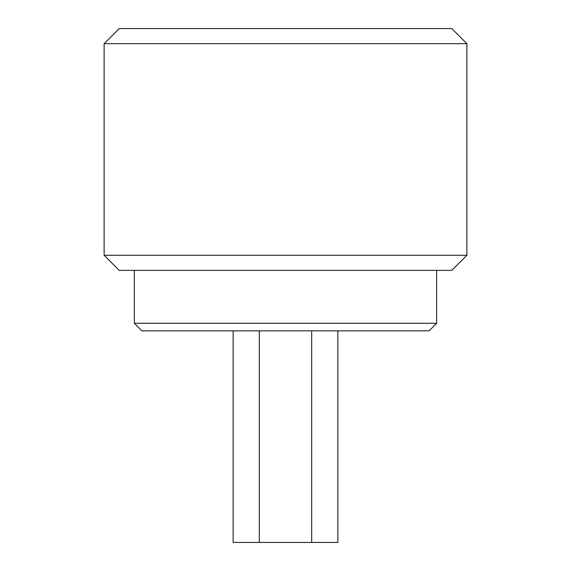 <?xml version="1.0" encoding="UTF-8"?>
<svg xmlns="http://www.w3.org/2000/svg" width="571" height="571" viewBox="0 0 571 571"><rect width="100%" height="100%" fill="white"/><g stroke="black" fill="none" stroke-linecap="round" stroke-linejoin="round"><path stroke-width="0.86" d="M429.092 330.845L141.908 330.845L134.356 323.286L436.644 323.286L429.092 330.845M119.239 28.55L451.761 28.55L466.878 43.667L104.122 43.667L119.239 28.55M466.878 255.273L451.761 270.383L119.239 270.383L104.122 255.273L466.878 255.273L466.878 43.667M134.356 270.383L134.356 323.286M436.644 270.383L436.644 323.286M104.122 255.273L104.122 43.667M337.861 330.845L337.861 542.45L311.68 542.45L311.68 330.845M311.68 542.45L259.32 542.45L259.32 330.845M259.32 542.45L233.139 542.45L233.139 330.845"/></g></svg>
